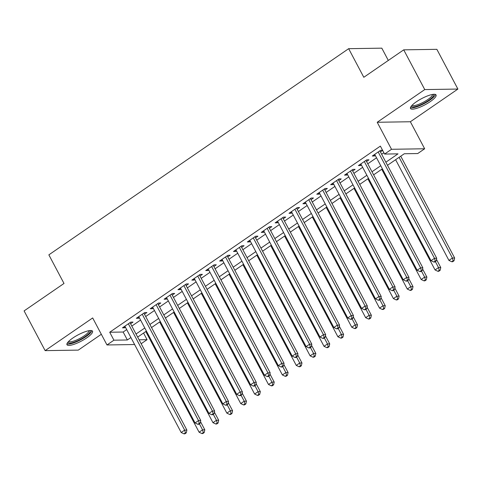 <?xml version="1.0" encoding="UTF-8"?>
<svg xmlns="http://www.w3.org/2000/svg" width="482" height="482" viewBox="0 0 482 482"><rect width="100%" height="100%" fill="white"/><g stroke="black" fill="none" stroke-linecap="round" stroke-linejoin="round"><path stroke-width="0.72" d="M86.742 337.858A14.46 3.513 152.1 0 0 92.538 331.2A14.46 3.513 152.1 0 0 72.77 338.075A14.46 3.513 152.1 0 0 66.974 344.732A14.46 3.513 152.1 0 0 86.742 337.858M430.269 101.618A14.46 3.513 152.1 0 0 436.065 94.96A14.46 3.513 152.1 0 0 416.291 101.835A14.46 3.513 152.1 0 0 410.501 108.492A14.46 3.513 152.1 0 0 430.269 101.618M143.564 333.05L147.07 339.671L141.172 343.726M388.311 60.437L381.81 48.158L348.661 48.682L48.857 254.851L64.004 283.458L24.1 310.902L45.139 350.637L78.283 350.113L101.322 334.273M348.661 48.682L363.808 77.289L403.717 49.845L436.861 49.327L457.9 89.056L424.75 89.58L377.213 122.271L391.517 149.287L424.666 148.769L417.725 153.541L404.29 153.752L387.504 165.296M377.213 122.271L410.363 121.747L457.9 89.056M410.363 121.747L424.666 148.769M403.717 49.845L424.75 89.58M130.592 323.753L133.026 322.084L130.785 322.121L122.458 327.844L124.693 327.808L125.471 327.278M144.473 314.21L146.902 312.541L144.666 312.571L136.334 318.301L138.575 318.265L139.346 317.734M158.355 304.666L160.783 302.991L158.542 303.027L150.215 308.757L152.457 308.721L153.228 308.191M172.237 295.117L174.665 293.448L172.423 293.484L164.097 299.208L166.332 299.177L167.109 298.641M186.112 285.573L188.54 283.904L186.305 283.94L177.972 289.664L180.214 289.628L180.991 289.098M199.994 276.029L202.422 274.36L200.181 274.391L191.854 280.12L194.095 280.084L194.867 279.554M213.875 266.486L216.304 264.811L214.062 264.847L205.736 270.577L207.977 270.541L208.748 270.01M227.751 256.936L230.185 255.267L227.944 255.303L219.617 261.033L221.853 260.997L222.63 260.461M241.633 247.393L244.061 245.724L241.819 245.76L233.493 251.483L235.734 251.447L236.505 250.917M255.514 237.849L257.942 236.18L255.701 236.216L247.374 241.94L249.616 241.904L250.387 241.374M269.396 228.305L271.824 226.63L269.583 226.667L261.256 232.396L263.491 232.36L264.269 231.83M283.271 218.756L285.699 217.087L283.464 217.123L275.132 222.853L277.373 222.817L278.15 222.28M297.153 209.212L299.581 207.543L297.34 207.579L289.013 213.303L291.255 213.273L292.026 212.737M311.035 199.668L313.463 198L311.221 198.036L302.895 203.759L305.136 203.723L305.907 203.193M324.91 190.125L327.344 188.456L325.103 188.486L316.776 194.216L319.012 194.18L319.789 193.65M338.792 180.581L341.22 178.906L338.979 178.943L330.652 184.672L332.893 184.636L333.664 184.106M352.673 171.032L355.101 169.363L352.86 169.399L344.534 175.123L346.775 175.093L347.546 174.556M366.549 161.488L368.983 159.819L366.742 159.855L358.415 165.579L360.65 165.543L361.428 165.013M385.865 162.205L398.018 153.848L384.582 154.059L380.37 146.112L109.715 332.243L123.151 332.032L126.694 329.598M131.821 326.073L140.575 320.048M145.703 316.523L154.457 310.504M159.578 306.98L168.332 300.961M173.46 297.436L182.214 291.417M187.341 287.893L196.096 281.868M201.223 278.343L209.977 272.324M215.099 268.799L223.853 262.78M228.98 259.256L237.734 253.237M242.862 249.712L251.616 243.693M256.737 240.163L265.492 234.144M270.619 230.619L279.373 224.6M284.5 221.075L293.255 215.056M298.382 211.532L307.136 205.513M312.258 201.988L321.012 195.963M326.139 192.439L334.894 186.42M340.021 182.895L348.775 176.876M353.896 173.351L362.651 167.332M367.778 163.808L376.532 157.783M381.66 154.258L383.877 152.734M382.575 150.276L380.623 150.306L372.291 156.035L374.532 155.999L375.303 155.469M380.431 151.944L382.648 150.42M134.605 344.528L106.98 344.961L92.677 317.945L45.139 350.637M106.98 344.961L113.921 340.19L127.362 339.979L130.905 337.545M109.715 332.243L113.921 340.19M384.582 154.059L391.517 149.287M139.087 339.792L147.07 339.671M382.377 168.821L373.622 174.839M368.495 178.364L359.741 184.389M354.619 187.914L345.865 193.933M340.738 197.457L331.984 203.476M326.856 207.001L318.102 213.02M312.975 216.545L304.22 222.564M299.099 226.094L290.345 232.113M285.217 235.638L276.463 241.657M271.336 245.181L262.582 251.2M257.46 254.725L248.706 260.744M243.579 264.269L234.824 270.294M229.697 273.818L220.943 279.837M215.816 283.362L207.061 289.381M201.94 292.905L193.186 298.924M188.058 302.449L179.304 308.474M174.177 311.999L165.422 318.018M160.301 321.542L151.547 327.561M146.42 331.086L137.665 337.105M136.026 334.02L144.781 327.995M149.908 324.47L158.662 318.451M163.79 314.927L172.544 308.908M177.665 305.383L186.42 299.364M191.547 295.84L200.301 289.815M205.428 286.29L214.183 280.271M219.31 276.746L228.064 270.727M233.186 267.203L241.94 261.184M247.067 257.659L255.822 251.634M260.949 248.11L269.703 242.091M274.824 238.566L283.579 232.547M288.706 229.022L297.46 223.003M302.588 219.479L311.342 213.46M316.469 209.929L325.223 203.91M330.345 200.385L339.099 194.367M344.226 190.842L352.981 184.823M358.108 181.298L366.862 175.279M371.983 171.755L380.738 165.73M123.151 332.032L127.362 339.979M373.948 154.897L374.532 155.999M360.066 164.44L360.65 165.543M346.19 173.984L346.775 175.093M332.309 183.534L332.893 184.636M318.427 193.077L319.012 194.18M304.552 202.621L305.136 203.723M290.67 212.164L291.255 213.273M276.788 221.714L277.373 222.817M262.907 231.258L263.491 232.36M249.031 240.801L249.616 241.904M235.15 250.345L235.734 251.447M221.268 259.894L221.853 260.997M207.393 269.438L207.977 270.541M193.511 278.982L194.095 280.084M179.629 288.525L180.214 289.628M165.748 298.075L166.332 299.177M151.872 307.618L152.457 308.721M137.991 317.162L138.575 318.265M124.109 326.706L124.693 327.808M378.189 151.981L434.487 258.304L431.016 260.69L374.725 154.367M379.846 150.842L436.728 258.268L434.487 258.304L435.216 261.075L433.824 262.033L434.722 262.015L436.108 261.063L435.216 261.075M436.108 261.063L436.728 258.268M431.016 260.69L433.824 262.033M395.62 159.711L448.935 260.413L452.405 258.021L454.647 257.99L400.747 156.186M453.134 260.792L451.742 261.75L452.64 261.738L454.026 260.78L453.134 260.792L452.405 258.021L399.09 157.325M451.742 261.75L448.935 260.413M454.647 257.99L454.026 260.78M433.42 94.321A12.514 3.043 -27.9 0 1 428.655 100.358A12.514 3.043 -27.9 0 1 417.322 106.052A12.514 3.043 -27.9 0 1 411.459 105.956M412.086 105.263A11.586 2.82 152.1 0 0 427.787 99.575A11.586 2.82 152.1 0 0 432.499 94.454M410.453 107.643A14.37 3.494 152.1 0 0 429.552 100.346A14.37 3.494 152.1 0 0 435.385 94.442M89.899 330.562A12.514 3.043 -27.9 0 1 86.019 335.966A12.514 3.043 -27.9 0 1 73.993 342.226A12.514 3.043 -27.9 0 1 67.932 342.19M68.558 341.503A11.586 2.82 152.1 0 0 73.951 341.021A11.586 2.82 152.1 0 0 88.977 330.694M66.926 343.883A14.37 3.494 152.1 0 0 73.24 343.045A14.37 3.494 152.1 0 0 91.857 330.682M364.314 161.524L420.611 267.847L417.141 270.233L360.843 163.91M365.971 160.386L422.847 267.817L420.611 267.847L421.334 270.619L419.949 271.577L420.84 271.565L422.232 270.607L421.334 270.619M422.232 270.607L422.847 267.817M417.141 270.233L419.949 271.577M350.432 171.068L406.73 277.397L403.259 279.783L346.962 173.454M352.089 169.929L408.971 277.361L406.73 277.397L407.453 280.169L406.067 281.12L406.965 281.108L408.35 280.15L407.453 280.169M408.35 280.15L408.971 277.361M403.259 279.783L406.067 281.12M336.55 180.611L392.848 286.941L389.378 289.327L333.08 182.997M338.207 179.473L395.089 286.904L392.848 286.941L393.577 289.712L392.185 290.664L393.083 290.652L394.469 289.7L393.577 289.712M394.469 289.7L395.089 286.904M389.378 289.327L392.185 290.664M322.675 190.161L378.973 296.484L375.502 298.87L319.204 192.547M324.326 189.022L381.208 296.448L378.973 296.484L379.696 299.256L378.304 300.214L379.201 300.196L380.593 299.244L379.696 299.256M380.593 299.244L381.208 296.448M375.502 298.87L378.304 300.214M381.738 169.26L435.059 269.956L438.53 267.57L440.765 267.534L436.475 259.424M439.253 270.342L437.861 271.294L438.759 271.282L440.15 270.324L439.253 270.342L438.53 267.57L435.354 261.581M437.861 271.294L435.059 269.956M440.765 267.534L440.15 270.324M367.862 178.804L421.178 279.5L424.648 277.114L426.889 277.078L422.594 268.968M425.371 279.885L423.985 280.837L424.877 280.825L426.269 279.873L425.371 279.885L424.648 277.114L421.479 271.125M423.985 280.837L421.178 279.5M426.889 277.078L426.269 279.873M353.981 188.348L407.296 289.043L410.766 286.657L413.008 286.621L408.712 278.512M411.489 289.429L410.104 290.387L411.001 290.369L412.387 289.417L411.489 289.429L410.766 286.657L407.597 280.669M410.104 290.387L407.296 289.043M413.008 286.621L412.387 289.417M340.099 197.891L393.414 298.593L396.885 296.201L399.126 296.171L394.836 288.061M397.614 298.973L396.222 299.931L397.12 299.918L398.506 298.961L397.614 298.973L396.885 296.201L393.716 290.218M396.222 299.931L393.414 298.593M399.126 296.171L398.506 298.961M308.793 199.705L365.091 306.028L361.621 308.414L305.323 202.091M310.45 198.566L367.332 305.998L365.091 306.028L365.814 308.799L364.428 309.757L365.32 309.739L366.712 308.787L365.814 308.799M366.712 308.787L367.332 305.998M361.621 308.414L364.428 309.757M326.224 207.441L379.539 308.137L383.009 305.751L385.245 305.715L380.955 297.605M383.732 308.522L382.347 309.474L383.238 309.462L384.63 308.504L383.732 308.522L383.009 305.751L379.834 299.762M382.347 309.474L379.539 308.137M385.245 305.715L384.63 308.504M294.912 209.248L351.209 315.577L347.739 317.963L291.441 211.634M296.569 208.11L353.451 315.541L351.209 315.577L351.932 318.349L350.547 319.301L351.444 319.289L352.83 318.331L351.932 318.349M352.83 318.331L353.451 315.541M347.739 317.963L350.547 319.301M312.342 216.984L365.657 317.68L369.128 315.294L371.369 315.258L367.073 307.148M369.851 318.066L368.465 319.018L369.363 319.006L370.748 318.054L369.851 318.066L369.128 315.294L365.959 309.305M368.465 319.018L365.657 317.68M371.369 315.258L370.748 318.054M281.03 218.792L337.328 325.121L333.857 327.507L277.566 221.178M282.687 217.653L339.569 325.085L337.328 325.121L338.057 327.893L336.665 328.844L337.563 328.832L338.948 327.881L338.057 327.893M338.948 327.881L339.569 325.085M333.857 327.507L336.665 328.844M298.46 226.528L351.776 327.224L355.246 324.838L357.487 324.802L353.192 316.692M355.975 327.609L354.583 328.567L355.481 328.549L356.867 327.597L355.975 327.609L355.246 324.838L352.077 318.849M354.583 328.567L351.776 327.224M357.487 324.802L356.867 327.597M267.155 228.341L323.452 334.665L319.982 337.051L263.684 230.727M268.811 227.203L325.687 334.629L323.452 334.665L324.175 337.436L322.789 338.394L323.681 338.376L325.073 337.424L324.175 337.436M325.073 337.424L325.687 334.629M319.982 337.051L322.789 338.394M284.579 236.072L337.9 336.767L341.37 334.381L343.606 334.351L339.316 326.242M342.093 337.153L340.708 338.111L341.599 338.093L342.991 337.141L342.093 337.153L341.37 334.381L338.195 328.399M340.708 338.111L337.9 336.767M343.606 334.351L342.991 337.141M253.273 237.885L309.571 344.208L306.1 346.594L249.803 240.271M254.93 236.746L311.812 344.172L309.571 344.208L310.294 346.98L308.908 347.938L309.806 347.92L311.191 346.968L310.294 346.98M311.191 346.968L311.812 344.172M306.1 346.594L308.908 347.938M270.703 245.621L324.018 346.317L327.489 343.931L329.73 343.895L325.434 335.785M328.212 346.703L326.826 347.655L327.718 347.643L329.11 346.685L328.212 346.703L327.489 343.931L324.32 337.942M326.826 347.655L324.018 346.317M329.73 343.895L329.11 346.685M239.391 247.429L295.689 353.758L292.219 356.144L235.921 249.815M241.048 246.29L297.93 353.722L295.689 353.758L296.418 356.529L295.026 357.481L295.924 357.469L297.31 356.511L296.418 356.529M297.31 356.511L297.93 353.722M292.219 356.144L295.026 357.481M256.822 255.165L310.137 355.861L313.607 353.475L315.849 353.439L311.553 345.329M314.33 356.246L312.945 357.198L313.842 357.186L315.228 356.234L314.33 356.246L313.607 353.475L310.438 347.486M312.945 357.198L310.137 355.861M315.849 353.439L315.228 356.234M225.516 256.972L281.813 363.301L278.343 365.687L222.045 259.358M227.167 255.834L284.049 363.265L281.813 363.301L282.536 366.073L281.145 367.025L282.042 367.013L283.434 366.055L282.536 366.073M283.434 366.055L284.049 363.265M278.343 365.687L281.145 367.025M242.94 264.708L296.261 365.404L299.726 363.018L301.967 362.982L297.677 354.873M300.455 365.79L299.063 366.748L299.961 366.73L301.346 365.778L300.455 365.79L299.726 363.018L296.557 357.029M299.063 366.748L296.261 365.404M301.967 362.982L301.346 365.778M211.634 266.516L267.932 372.845L264.461 375.231L208.164 268.908M213.291 265.383L270.173 372.809L267.932 372.845L268.655 375.617L267.269 376.569L268.161 376.556L269.552 375.605L268.655 375.617M269.552 375.605L270.173 372.809M264.461 375.231L267.269 376.569M229.064 274.252L282.38 374.948L285.85 372.562L288.085 372.532L283.796 364.422M286.573 375.333L285.187 376.291L286.079 376.273L287.471 375.321L286.573 375.333L285.85 372.562L282.675 366.573M285.187 376.291L282.38 374.948M288.085 372.532L287.471 375.321M197.753 276.065L254.05 382.389L250.58 384.775L194.282 278.451M199.409 274.927L256.291 382.353L254.05 382.389L254.773 385.16L253.387 386.118L254.285 386.1L255.671 385.148L254.773 385.16M255.671 385.148L256.291 382.353M250.58 384.775L253.387 386.118M215.183 283.796L268.498 384.497L271.969 382.112L274.21 382.075L269.914 373.966M272.692 384.883L271.306 385.835L272.203 385.823L273.589 384.865L272.692 384.883L271.969 382.112L268.799 376.123M271.306 385.835L268.498 384.497M274.21 382.075L273.589 384.865M183.871 285.609L240.169 391.938L236.698 394.324L180.407 287.995M185.528 284.47L242.41 391.902L240.169 391.938L240.898 394.71L239.506 395.662L240.404 395.65L241.789 394.692L240.898 394.71M241.789 394.692L242.41 391.902M236.698 394.324L239.506 395.662M201.301 293.345L254.617 394.041L258.087 391.655L260.328 391.619L256.032 383.509M258.816 394.427L257.424 395.379L258.322 395.367L259.708 394.409L258.816 394.427L258.087 391.655L254.918 385.666M257.424 395.379L254.617 394.041M260.328 391.619L259.708 394.409M169.995 295.153L226.293 401.482L222.823 403.868L166.525 297.539M171.652 294.014L228.528 401.446L226.293 401.482L227.016 404.253L225.63 405.205L226.522 405.193L227.914 404.235L227.016 404.253M227.914 404.235L228.528 401.446M222.823 403.868L225.63 405.205M187.42 302.889L240.741 403.585L244.211 401.199L246.447 401.163L242.157 393.053M244.934 403.97L243.549 404.922L244.44 404.91L245.832 403.958L244.934 403.97L244.211 401.199L241.036 395.21M243.549 404.922L240.741 403.585M246.447 401.163L245.832 403.958M156.114 304.696L212.411 411.026L208.941 413.411L152.643 307.082M157.771 303.558L214.653 410.989L212.411 411.026L213.134 413.797L211.749 414.749L212.646 414.737L214.032 413.785L213.134 413.797M214.032 413.785L214.653 410.989M208.941 413.411L211.749 414.749M173.544 312.432L226.859 413.128L230.33 410.742L232.571 410.706L228.275 402.597M231.053 413.514L229.667 414.472L230.565 414.454L231.95 413.502L231.053 413.514L230.33 410.742L227.161 404.753M229.667 414.472L226.859 413.128M232.571 410.706L231.95 413.502M142.232 314.246L198.53 420.569L195.059 422.955L138.762 316.632M143.889 313.107L200.771 420.533L198.53 420.569L199.259 423.341L197.867 424.299L198.765 424.281L200.15 423.329L199.259 423.341M200.15 423.329L200.771 420.533M195.059 422.955L197.867 424.299M159.663 321.976L212.978 422.678L216.448 420.292L218.689 420.256L214.394 412.146M217.171 423.063L215.785 424.015L216.683 424.003L218.069 423.045L217.171 423.063L216.448 420.292L213.279 414.303M215.785 424.015L212.978 422.678M218.689 420.256L218.069 423.045M128.357 323.79L184.654 430.113L181.184 432.505L124.886 326.175M130.007 322.651L186.889 430.083L184.654 430.113L185.377 432.884L183.985 433.842L184.883 433.83L186.275 432.872L185.377 432.884M186.275 432.872L186.889 430.083M181.184 432.505L183.985 433.842M145.781 331.526L199.102 432.221L202.567 429.836L204.808 429.799L200.518 421.69M203.296 432.607L201.904 433.559L202.802 433.547L204.187 432.589L203.296 432.607L202.567 429.836L199.397 423.847M201.904 433.559L199.102 432.221M204.808 429.799L204.187 432.589"/></g></svg>
